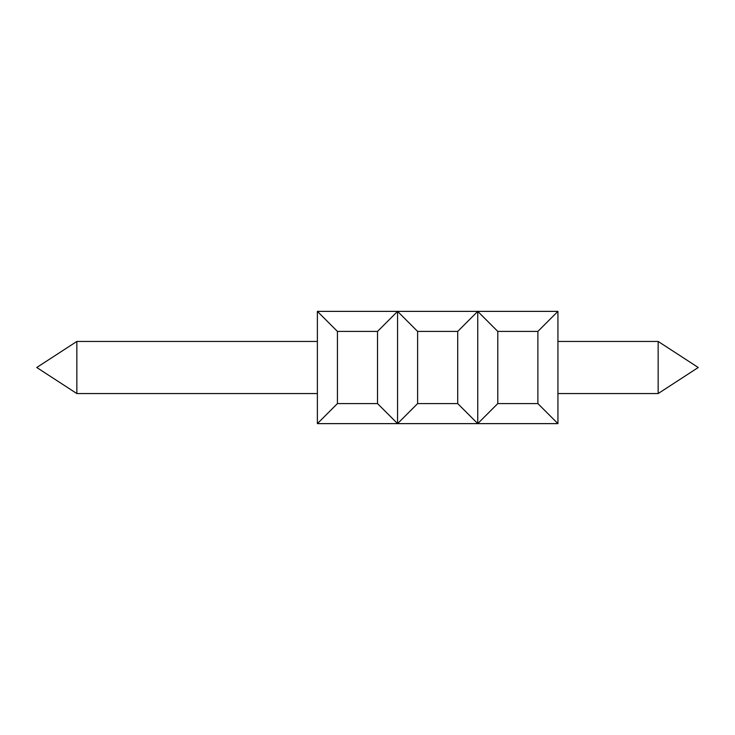 <?xml version="1.0" encoding="UTF-8"?>
<svg xmlns="http://www.w3.org/2000/svg" width="735" height="735" viewBox="0 0 735 735"><rect width="100%" height="100%" fill="white"/><g stroke="black" fill="none" stroke-linecap="round" stroke-linejoin="round"><path stroke-width="1.1" d="M557.929 341.444L658.156 341.444L698.25 367.5L658.156 393.556L698.25 367.5L658.156 341.444L698.25 367.5L658.156 393.556L698.25 367.5L658.156 341.444L698.25 367.5L658.156 393.556L698.25 367.5L658.156 341.444L698.25 367.5L658.156 393.556L698.25 367.5L658.156 341.444L698.25 367.5L658.156 393.556L658.156 341.444L698.25 367.5L658.156 393.556L557.929 393.556M557.929 423.626L477.75 423.626L497.797 403.579L537.882 403.579L557.929 423.626L557.929 311.374L317.382 311.374L317.382 423.626L337.429 403.579L377.524 403.579L397.571 423.626L317.382 423.626M477.75 423.626L397.571 423.626L417.618 403.579L457.703 403.579L477.75 423.626L477.75 311.374L457.703 331.421L417.618 331.421L417.618 403.579M417.618 331.421L397.571 311.374L377.524 331.421L337.429 331.421L337.429 403.579M377.524 331.421L377.524 403.579M337.429 331.421L317.382 311.374M397.571 311.374L397.571 423.626M76.844 341.444L36.75 367.5L76.844 393.556L76.844 341.444L317.382 341.444M557.929 311.374L537.882 331.421L537.882 403.579M537.882 331.421L497.797 331.421L497.797 403.579M497.797 331.421L477.75 311.374M457.703 331.421L457.703 403.579M317.382 393.556L76.844 393.556"/></g></svg>
